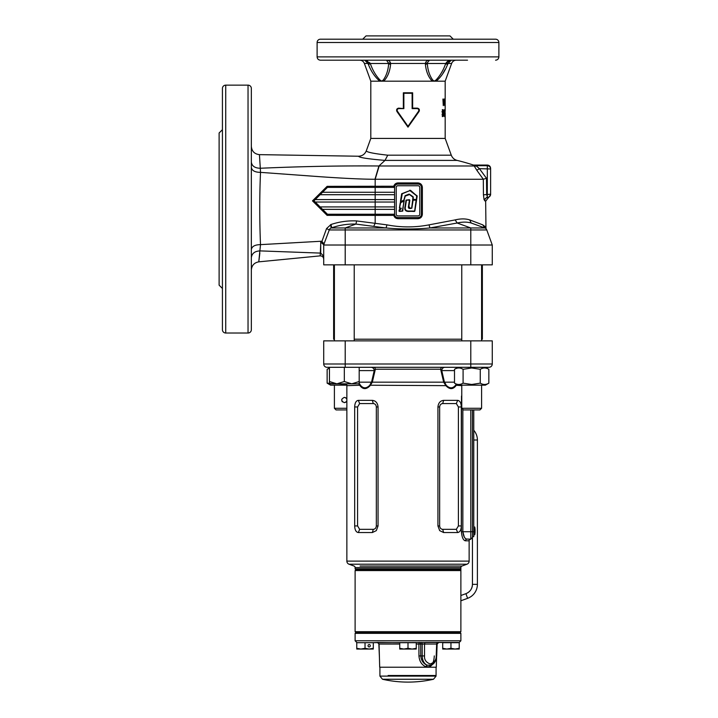 <?xml version="1.0" encoding="UTF-8"?>
<svg xmlns="http://www.w3.org/2000/svg" width="718" height="718" viewBox="0 0 718 718"><rect width="100%" height="100%" fill="white"/><g stroke="black" fill="none" stroke-linecap="round" stroke-linejoin="round"><path stroke-width="1.08" d="M463.092 369.303L471.681 367.975L480.261 369.303C483.115 367.553 485.978 367.553 488.85 369.303L488.85 383.152C485.996 384.902 483.133 384.902 480.261 383.152L471.681 384.48L463.092 383.152C460.238 384.902 457.375 384.902 454.503 383.152L454.503 369.303C457.357 367.553 460.22 367.553 463.092 369.303L463.092 383.152M482.37 368.334L481.59 368.63M454.503 383.152L457.958 385.153L485.395 385.153L488.85 383.152M480.261 369.303L480.261 383.152M334.391 383.825L327.139 383.152L330.594 385.153L346.839 385.153M346.749 384.372L338.402 383.825M329.445 367.975L327.139 369.303L327.139 383.152M327.139 369.303L329.445 368.271M399.738 644.046L379.077 644.046L377.426 642.439L400.662 642.691M432.326 664.608L430.082 666.717L425.729 666.717C421.654 664.832 419.393 661.233 418.953 655.92L418.89 644.046L420.685 644.046L420.757 655.92C421.26 660.569 423.369 663.656 427.093 665.173C424.033 663.611 422.408 660.524 422.202 655.92L422.202 644.046L420.685 644.046A1.651 1.167 -90 0 0 419.518 642.439L415.336 642.691M399.738 648.309L399.738 642.691L416.26 642.691L416.26 648.309L412.123 649.054L407.995 648.309L403.866 649.054L399.738 648.309L399.738 649.054L416.26 649.054L416.26 648.309M407.995 648.309L407.995 642.691M458.299 642.691L443.625 642.691M442.701 648.309L442.701 642.691L459.224 642.691L459.224 648.309L455.095 649.054L450.958 648.309L446.829 649.054L442.701 648.309L442.701 649.054L459.224 649.054L459.224 648.309M450.958 648.309L450.958 642.691M360.077 566.035L461.961 566.035A1.651 1.651 0 0 0 460.875 567.588L460.875 570.559L355.114 570.559L355.94 569.733L460.05 569.733L355.94 569.733L355.114 568.907L460.875 568.907L460.875 567.588L355.114 567.588A1.651 1.651 0 0 0 354.028 566.035L349.029 564.213A3.303 3.303 0 0 1 346.857 561.108L346.857 385.656A8.266 8.266 0 0 0 346.65 383.825M460.875 631.696L460.05 632.522L460.875 633.348L355.114 633.348L355.94 632.522L460.05 632.522L355.94 632.522L355.114 631.696L460.875 631.696L460.875 570.559L460.05 569.733L460.875 568.907M346.857 561.108L469.141 561.108A3.303 3.303 0 0 1 466.96 564.213L349.029 564.213M373.925 367.302A3.303 1.589 -90 0 1 375.361 369.214L372.328 382.164L370.129 385.656C366.368 389.587 362.994 389.587 359.996 385.656L358.758 383.825M355.114 568.907L355.114 567.588M455.921 566.035L461.961 566.035L466.96 564.213M437.935 406.962L437.935 525.944L439.676 530.629L443.643 532.55L457.671 532.55C459.942 532.182 461.153 529.983 461.306 525.944L461.306 406.962C461.153 402.924 459.942 400.725 457.671 400.357L443.643 400.357C440.278 400.725 438.375 402.924 437.935 406.962L439.649 406.962C439.91 404.844 440.924 403.722 442.692 403.579L456.343 403.579L458.407 406.962L458.407 525.944L456.343 529.328L442.692 529.328C440.933 529.184 439.919 528.053 439.649 525.944L439.649 406.962M378.054 406.962L378.054 525.944L376.313 530.629L372.346 532.55L358.327 532.55C356.056 532.191 354.845 529.992 354.683 525.944L354.683 406.962C354.845 402.924 356.056 400.725 358.327 400.357L372.346 400.357C375.711 400.716 377.614 402.915 378.054 406.962L376.34 406.962C376.079 404.844 375.065 403.722 373.297 403.579L359.646 403.579L357.582 406.962L357.582 525.944L359.646 529.328L373.297 529.328C375.065 529.184 376.079 528.053 376.34 525.944L376.34 406.962M469.141 561.108L469.141 540.816L465.452 540.816C463.263 540.376 461.916 537.342 461.405 531.724L461.503 396.04M456.783 384.471L456.002 385.656C453.004 389.587 449.63 389.587 445.86 385.656L443.661 382.164L440.628 369.214L375.361 369.214L374.231 370.605L359.188 370.605M472.444 409.933L472.444 537.513L470.793 539.164L466.377 539.038M464.797 540.645L465.452 540.816A1.651 1.553 -90 0 1 467.005 539.164C464.815 538.904 463.433 536.418 462.85 531.724L470.793 531.724L470.793 409.933M357.582 406.962L354.683 406.962C354.836 402.924 356.056 400.725 358.327 400.357L359.646 403.579M359.646 529.328L358.327 532.55C356.056 532.182 354.845 529.983 354.683 525.944L357.582 525.944M486.553 367.975L486.553 367.302L488.967 367.302L327.022 367.302L344.317 367.302L344.317 381.527L351.748 383.825L359.188 381.527L359.188 367.302M345.205 340.862L345.205 363.999L323.719 363.999A3.303 3.303 0 0 0 327.022 367.302A3.303 3.303 0 0 1 323.719 363.999L323.719 340.862L470.793 340.862L470.793 363.999L492.27 363.999L492.27 340.862L470.793 340.862M359.188 383.215L360.436 385.225C363.29 388.671 366.413 388.671 369.806 385.225L371.709 381.473L374.231 370.605A3.303 3.231 -90 0 0 371 367.302M444.998 367.302A3.303 3.231 -90 0 0 441.758 370.605L444.28 381.473L443.661 382.164L372.328 382.164L371.709 381.473M372.005 382.757L371.439 382.173L359.188 382.173M444.28 381.473L446.183 385.225L445.86 385.656L369.806 385.225M346.857 385.656L360.436 385.225M446.183 385.225C449.585 388.671 452.708 388.671 455.553 385.225L456.199 384.13M461.764 385.656L455.553 385.225M443.993 382.757L444.55 382.173L454.503 382.173M454.503 370.605L441.758 370.605L440.628 369.214A3.303 1.589 -90 0 1 442.064 367.302M488.967 367.302A3.303 3.303 0 0 0 492.27 363.999C492.072 366.009 490.977 367.104 488.967 367.302C490.977 367.104 492.072 366.009 492.27 363.999M472.444 537.513L472.444 536.678L473.763 536.678L473.763 409.933M465.623 538.599L465.004 538.015M464.295 537.055L462.85 531.724L461.405 531.724M354.225 339.21L461.764 339.21M481.59 339.21L482.361 339.21L482.361 264.852M333.637 264.852L333.637 339.21L334.4 339.21M388.133 675.494L436.086 675.494L388.133 675.494M433.493 679.255A115.67 115.67 0 0 1 382.497 679.255L433.493 679.255L436.068 676.114L436.086 667.228M458.299 642.439L357.699 642.691M438.563 642.439L443.625 642.439M379.427 657.419L378.853 644.028L379.337 644.046L377.201 642.439M421.035 642.439A1.651 1.167 90 0 1 422.202 644.046L424.535 644.046L424.535 655.92C424.221 659.788 426.124 662.463 430.226 663.97C434.39 662.463 436.382 659.788 436.212 655.92L436.652 644.046A1.651 1.167 90 0 1 437.827 642.439L436.311 642.439M437.136 644.028L438.788 642.439L425.702 642.439A1.651 1.167 90 0 0 424.535 644.046L437.136 644.028L436.697 655.938L436.212 655.92M436.562 657.419L436.302 667.228L379.687 667.228L379.077 644.046M372.373 642.691L378.171 642.439M425.729 666.717L427.093 665.173L431.042 665.173L430.082 666.717M460.875 600.778L467.615 598.327L460.875 600.778M473.763 440.008L477.398 440.008A14.872 14.872 0 0 0 473.763 430.27A14.872 14.872 0 0 1 477.398 440.008L477.398 584.353A14.872 14.872 0 0 1 467.615 598.327A14.872 14.872 0 0 0 477.398 584.353A14.872 14.872 0 0 1 467.615 598.327A14.872 14.872 0 0 0 477.398 584.353L472.444 584.353L472.444 536.678M346.857 399.289L345.789 397.826L344.317 397.377L345.322 397.584M345.995 397.978L346.579 398.661M346.857 400.752L346.184 401.892L344.317 402.663L345.78 402.224L346.857 400.752M346.857 409.933L336.051 409.933L334.4 408.282L346.857 408.282M342.432 401.883L341.885 401.066M341.876 401.039L341.786 399.253M334.4 385.153L334.4 408.282M344.317 397.377C340.906 399.136 340.906 400.904 344.317 402.663M479.938 409.933L463.415 409.933L461.764 408.282L481.59 408.282L479.938 409.933M461.764 264.852L461.764 340.862M481.59 264.852L481.59 340.862M461.764 385.153L461.764 408.282M481.59 385.153L481.59 408.282M344.317 381.527L336.877 383.825L329.445 383.825L329.445 381.527L336.877 383.825L359.188 383.825L359.188 381.527M329.445 381.527L329.445 367.302M475.083 532.056L475.083 529.74L475.083 532.056A20.984 20.984 0 0 1 474.76 534.784L474.76 527.012L473.763 527.012M475.083 529.74A20.984 20.984 0 0 0 474.76 527.012M368.02 645.742A1.319 1.149 90 0 0 370.308 645.742A1.319 1.149 90 0 0 368.02 645.742M356.765 648.309L356.765 642.691L373.297 642.691L373.297 648.309L369.16 649.054L365.031 648.309L360.903 649.054L356.765 648.309L356.765 649.054L373.297 649.054L373.297 648.309M365.031 648.309L365.031 642.691M367.562 60.815L365.57 60.384M486.508 178.288L483.304 179.258L483.447 194.838L487.316 194.515L487.316 165.059C489.326 165.257 490.421 166.361 490.618 168.362L490.618 168.981A3.303 3.285 0 0 0 487.316 165.696L474.634 165.696L472.965 164.898L476.474 166.1L479.4 168.658L486.508 178.288L486.66 194.515L487.594 197.468C485.799 197.809 484.803 198.904 484.614 200.744L485.664 201.202L484.076 199.685L483.447 194.838L483.304 179.258L476.806 170.256L474.203 165.984L474.894 166.118L472.965 164.898A209.073 209.073 0 0 0 457.106 160.401L385.019 160.401C367.706 158.92 358.892 157.529 358.578 156.228C362.285 156.039 364.861 154.226 366.315 150.789C366.485 152.144 373.629 153.616 387.747 155.187L451.281 155.196L445.178 138.421L370.811 138.421L370.811 81.179L381.707 81.179L383.259 80.048C386.428 75.632 388.232 70.113 388.671 63.498L386.526 60.195C388.77 60.168 390.134 61.254 390.619 63.453L390.565 64.629C389.847 71.558 387.576 77.077 383.753 81.179L432.236 81.179L432.73 80.048L434.282 81.179L435.97 80.048L436.185 81.179L445.178 81.179L451.631 63.453L448.023 63.453L447.529 64.629C444.765 71.558 440.987 77.077 436.185 81.179L432.236 81.179C428.431 77.122 426.16 71.612 425.433 64.629L427.327 63.498C427.766 70.149 429.57 75.668 432.73 80.048M388.743 62.906L390.619 63.453L425.37 63.453L427.246 62.906L427.327 63.498L445.699 63.498L447.529 64.629M368.469 64.629L367.975 63.453L369.878 62.906L370.3 63.498C372.588 70.149 375.828 75.668 380.019 80.048L379.804 81.179C375.038 77.122 371.26 71.612 368.469 64.629L370.3 63.498L388.671 63.498L390.565 64.629M383.259 80.048L383.753 81.179L381.707 81.179L380.019 80.048M370.811 81.179L364.367 63.453L367.975 63.453L364.735 60.195L369.878 62.906M451.254 60.195L448.023 63.453L446.12 62.906L450.276 60.456M435.97 80.048C440.179 75.632 443.419 70.113 445.699 63.498L447.269 61.568M425.433 64.629L425.37 63.453C425.855 61.254 427.219 60.168 429.463 60.195L427.246 62.906M451.182 60.195L447.861 61.138M449.558 60.985L450.087 60.563M442.773 73.649L445.169 69.386M251.345 295.376L251.345 263.82M222.427 263.82L222.427 122.778M467.526 60.195L320.416 60.195C318.406 59.998 317.302 58.894 317.114 56.884L317.114 42.506A3.303 3.303 0 0 1 320.416 39.203L495.573 39.203A3.303 3.303 0 0 1 498.884 42.506L317.114 42.506M442.764 111.73L443.141 112.681L443.15 110.814L442.764 111.73L441.938 111.73M445.151 100.996L445.106 100.053L445.151 100.996M444.693 113.022L444.361 111.272L444.505 115.392L444.693 113.022M445.097 112.259L444.998 109.8M442.889 114.656L443.159 115.392L443.15 113.866L442.889 114.656L442.064 114.656M443.141 112.681L442.315 112.681M443.15 110.814L442.324 110.814M443.159 115.392L442.324 115.392M443.15 113.866L442.324 113.866M443.589 113.363L443.141 116.576L442.288 111.649L443.141 109.63L443.841 111.649L443.589 113.363L442.764 113.363L442.315 116.576M443.751 114.727L442.925 114.727M443.841 111.649L443.015 111.649L442.315 109.63M442.943 112.681L442.764 113.363M445.052 103.886L445.106 103.105L445.052 103.886L444.227 103.886M445.106 100.053L444.28 100.053M445.025 100.969L444.2 100.969M445.106 101.92L444.28 101.92M445.106 104.631L444.28 104.631M445.106 103.105L444.28 103.105M445.178 100.888L445.106 105.815L445.106 98.869L445.178 100.888L444.352 100.888M445.178 103.966L444.352 103.966M445.16 102.593L444.334 102.593M444.505 110.814L443.679 110.814M444.361 111.272L443.527 111.272M444.505 115.392L443.679 115.392M444.289 113.103L443.464 113.103M444.792 115.679L444.514 116.576L444.002 113.103L444.505 109.63L444.792 115.679L443.966 115.679M444.864 113.04L444.038 113.04M444.936 111.155L444.936 112.259M445.097 111.155L445.097 109.8M444.227 99.039L444.514 103.212L444.828 99.039L444.657 105.645L444.083 101.041L443.293 105.645L442.907 99.039L443.544 103.212L443.939 99.039M394.577 192.271L322.544 192.271L327.444 187.389L313.972 200.825L327.444 214.242L394.577 214.242L393.787 215.4L327.103 215.364L327.453 214.242L322.561 209.36L375.173 209.36L375.173 187.389L394.577 187.389L394.577 214.242A3.303 3.303 0 0 0 397.88 217.545L418.109 217.545A3.303 3.303 0 0 0 421.412 214.242L421.412 187.389A3.303 3.303 0 0 0 418.109 184.086L418.747 184.149M327.103 215.364L312.483 200.869L327.139 186.339L393.787 186.231C394.46 184.167 395.878 183.063 398.032 182.928L417.957 182.928C420.631 183.198 422.103 184.679 422.355 187.389L422.355 214.242C422.103 216.944 420.64 218.434 417.957 218.703L418.109 217.545M394.577 202.036L315.238 202.036L319.384 206.183L318.675 206.999M313.972 200.825L312.483 200.869M417.957 218.703L398.032 218.703C395.878 218.568 394.46 217.473 393.787 215.4M395.151 216.1L395.564 216.594M396.067 217.007L396.632 217.303M397.242 217.482L397.88 217.545L398.032 218.703M394.577 194.713L320.12 194.713L316.809 198.024M375.173 187.389L327.444 187.389L327.139 186.339M393.787 186.231L394.577 187.389A3.303 3.303 0 0 1 397.88 184.086L397.242 184.149M396.632 184.329L396.067 184.634M395.564 185.038L395.151 185.531M417.957 182.928L418.109 184.086L397.88 184.086L398.032 182.928M420.847 185.54L420.434 185.047M419.931 184.634L419.366 184.338M397.88 185.738L418.109 185.738A1.651 1.651 0 0 1 419.761 187.389L419.761 214.242A1.651 1.651 0 0 1 418.109 215.894L397.88 215.894A1.651 1.651 0 0 1 396.228 214.242L396.228 187.389A1.651 1.651 0 0 1 397.88 185.738M394.577 199.595L315.238 199.595M394.577 206.919L320.12 206.919M394.577 209.36L322.526 209.36M327.444 214.242L394.577 214.242M315.184 202.036L375.173 202.036M323.719 259.162L323.719 259.162C323.495 257.053 322.319 255.958 320.192 255.868L320.713 244.273M476.806 170.256L479.4 168.658L490.618 168.981L490.618 194.802L485.664 201.202L485.969 228.692M251.345 162.142L251.345 154.343L251.345 162.142C251.928 166.1 254.917 168.138 260.302 168.254L260.508 172.365C259.503 195.951 259.503 220.031 260.499 244.632L258.776 261.846C254.208 262.689 251.722 265.427 251.345 270.076M251.345 146.373C251.803 151.31 254.504 154.065 259.44 154.639L260.302 168.254C301.793 166.432 341.337 165.67 378.924 165.984L474.203 165.984M260.113 250.69L260.113 250.896C254.809 251.12 251.883 253.391 251.345 257.717M259.853 253.095L258.776 261.846L320.192 255.868M358.578 156.228L259.44 154.639M403.866 108.624L398.777 108.624C397.305 108.93 396.848 109.8 397.422 111.227L407.995 126.323L418.567 111.227C419.141 109.8 418.693 108.93 417.212 108.624L412.123 108.624L412.123 93.277L403.866 93.277L403.866 108.624L398.705 108.14L398.777 108.624M403.354 108.149L403.354 92.793L412.644 92.793L412.644 108.149L412.123 108.624M412.644 92.793L412.123 93.277M398.705 108.14C396.776 108.526 396.192 109.648 396.928 111.505L407.995 127.158L407.995 126.323M396.928 111.505L397.422 111.227M403.354 92.793L403.866 93.277M412.644 108.149L417.284 108.14L417.212 108.624M417.284 108.14C419.213 108.526 419.806 109.648 419.061 111.505L418.567 111.227M419.061 111.505L407.995 127.158M329.526 229.293L323.719 244.721L323.719 264.852L492.27 264.852L492.27 245.017L486.786 229.948L470.793 229.948L470.793 245.017L323.719 245.017L324.114 243.949L321.906 241.41L326.564 228.548L329.203 229.948L345.205 229.948L345.205 264.852M326.564 228.548L331.025 224.492C339.461 221.7 348.015 220.516 356.693 220.938L386.957 224.86C401.066 227.57 415.094 227.57 429.032 224.86L455.167 219.905C460.651 218.577 465.488 218.577 469.698 219.905L482.756 224.86L485.664 227.112M331.025 224.492L331.68 227.786L331.186 227.965L330.522 224.671M260.113 250.896L320.713 253.104L320.713 242.074L323.719 244.721M320.713 242.074L321.018 241.257L321.906 241.41M331.68 227.786C339.65 225.066 347.718 223.828 355.877 224.079L356.693 220.938M320.713 253.104L323.719 256.227M429.032 224.86L429.929 227.965L470.793 227.965L457.169 223.011L429.929 227.965C415.327 229.329 400.707 229.329 386.06 227.965L355.877 224.079L345.205 227.965L345.205 229.948L470.793 229.948L470.793 227.965L484.812 227.965L471.196 223.011C467.158 221.817 462.482 221.817 457.169 223.011L455.167 219.905M373.773 226.314L375.173 223.208L375.173 215.4A1.158 0.485 90 0 0 374.679 214.242M331.186 227.965A3.303 3.303 0 0 0 329.203 229.948A3.303 3.303 0 0 1 331.186 227.965L386.06 227.965L386.957 224.86M485.09 228.082L471.196 223.011L469.698 219.905M486.786 229.948A3.303 3.303 0 0 0 484.812 227.965L482.756 224.86M485.476 226.861L484.928 226.251M474.894 166.118L476.474 166.1M484.076 199.685L487.316 196.938L487.316 194.515L490.618 194.192L490.618 168.981M487.594 197.468L487.594 197.468A3.303 3.285 -0 0 0 490.618 194.192M248.033 85.146A3.303 3.303 0 0 1 251.345 88.449L251.345 329.706A3.303 3.303 0 0 1 248.033 333.017L248.033 85.146L225.73 85.146L225.73 333.017L248.033 333.017M225.73 333.017A3.303 3.303 0 0 1 222.427 329.706L222.427 88.449A3.303 3.303 0 0 1 225.73 85.146M495.573 60.195C497.583 59.998 498.687 58.894 498.884 56.884L498.884 42.506M251.345 167.429C251.919 170.624 254.899 172.266 260.257 172.347M251.345 249.604C251.883 246.436 254.809 244.784 260.104 244.659M483.277 179.267L374.976 179.258L378.924 165.984L385.019 160.401L387.747 155.187M470.793 264.852L470.793 245.017L492.27 245.017M320.416 60.195L348.472 60.195M374.742 60.195L386.015 60.195M429.974 60.195L441.247 60.195M441.247 39.203L467.526 39.203M362.716 39.203L366.027 35.9L449.971 35.9L453.273 39.203M370.811 138.421L366.315 150.789M251.345 122.778L251.345 154.343M222.427 288.483L219.116 285.172L219.116 132.983L222.427 129.68M260.499 244.632L321.018 241.257M374.976 179.258C360.364 179.267 338.366 177.983 320.506 176.745L260.508 172.365M445.178 138.421L445.178 112.95L445.178 138.421M445.178 111.155L445.178 81.179M456.289 60.195A4.954 4.954 0 0 0 451.631 63.453M401.075 208.067L399.827 208.498L399.423 208.014L400.249 202.718L400.913 202.09L400.429 201.57L401.658 193.77L410.534 190.342L417.176 196.185L414.851 211.11L408.614 211.451C405.455 211.397 404.261 209.791 405.024 206.613L406.029 200.098L409.439 199.721L409.852 200.196L408.892 206.407L410.104 208.121L411.638 208.175L413.119 199.927L412.671 200.098L412.958 197.208L409.547 194.542L405.266 196.077L403.947 200.501L402.744 211.092L399.37 211.442L398.957 210.957L399.361 209.584L401.138 208.498L399.495 209.755L399.37 211.227L399.495 209.755L401.147 208.498L399.63 208.049L401.147 208.498M410.265 190.674L416.781 195.664L416.449 199.46L416.646 195.834L409.951 190.629L402.286 193.582L400.859 201.641L403.893 200.053L405.105 195.682L409.072 194.093L413.227 196.867L413.236 199.416L416.449 199.478L416.781 195.664L409.798 190.225M404.342 200.932L400.464 202.745L399.63 208.049L400.464 202.745L404.126 200.905L402.538 211.056L399.37 211.442M406.469 200.142L405.23 206.649L406.244 200.089L409.422 200.142L406.451 200.151L405.446 206.676C404.746 209.521 405.796 210.975 408.614 211.02L414.636 211.092L416.126 200.142L413.092 200.16L411.854 208.193L410.104 208.552C408.668 208.543 408.12 207.807 408.47 206.344L409.439 199.927L408.677 206.371L409.852 200.196M408.605 207.134L408.677 206.371L410.104 208.337L411.638 208.175L412.671 200.098M401.272 208.669L398.957 210.957M403.947 200.501L400.68 202.781L399.423 208.014M400.563 202.27L400.68 202.781M400.77 202.647L400.249 202.718M416.664 199.496L413.236 199.631L413.092 197.037L409.682 194.372L413.227 196.867M409.547 194.542L405.185 195.879L404.09 199.766M400.859 201.641L401.865 193.797L400.429 201.57M402.286 193.582L401.658 193.77M410.534 190.342L402.08 193.833M416.754 196.122L416.916 195.502M417.176 196.185L416.646 195.834M412.949 199.748L416.341 200.169L414.636 211.074L416.548 200.196M414.439 211.245L408.614 211.236L414.439 211.46M407.725 211.209L408.614 211.236C405.652 211.128 404.53 209.593 405.23 206.649L405.114 207.511M413.119 199.775L416.413 199.819M404.126 200.905L402.322 211.011L399.37 211.227M446.004 566.035L428.825 566.035M392.71 566.035L369.985 566.035M345.205 367.302L345.205 363.999L470.793 363.999L470.793 367.302M323.719 363.999A3.303 3.303 0 0 0 327.022 367.302M461.306 406.962L458.407 406.962M461.306 525.944L458.407 525.944M457.671 532.55L456.343 529.328M437.935 525.944L439.649 525.944M443.643 532.55L442.692 529.328M443.643 400.357L442.692 403.579M457.671 400.357L456.343 403.579M372.346 532.55L373.297 529.328M378.054 525.944L376.34 525.944M372.346 400.357L373.297 403.579M462.85 409.368L462.85 531.724M469.141 540.816C468.719 540.412 469.267 539.864 470.793 539.164L470.793 531.724L473.763 531.724M382.497 679.255L379.921 676.114L436.068 676.114M355.114 633.348L355.114 640.788L460.875 640.788L459.224 642.439M419.518 642.439A1.651 0.619 -90 0 0 418.89 644.046L416.26 644.046M418.953 655.92L424.535 655.92M472.327 585.861A9.917 9.917 0 0 1 467.292 593.041M467.615 598.327L465.919 593.669L460.875 595.5L465.919 593.669C470.039 591.928 472.22 588.823 472.444 584.353M315.435 202.225L314.717 203.077M374.679 187.389A1.158 0.485 90 0 0 375.173 186.231L375.173 179.267L379.176 165.984M422.355 214.242L421.412 214.242M422.355 187.389L421.412 187.389M375.173 214.242L375.173 209.36M317.114 56.884L498.884 56.884M485.395 367.302L488.85 369.303M457.958 367.302L454.503 369.303M355.114 631.696L355.114 570.559M460.875 640.788L460.875 633.348M429.472 665.559C433.672 664.886 436.077 661.682 436.697 655.938M434.291 655.911C434.022 661.045 432.819 664.159 430.674 665.263M355.114 640.788L356.765 642.439M379.921 676.114L379.903 667.228M354.225 264.852L354.225 340.862M334.4 264.852L334.4 340.862M474.76 534.784L473.763 534.784M457.106 160.401C454.297 159.638 452.349 157.897 451.281 155.196M473.988 165.059L487.316 165.059M364.367 63.453C363.496 61.389 361.944 60.303 359.709 60.195"/></g></svg>
